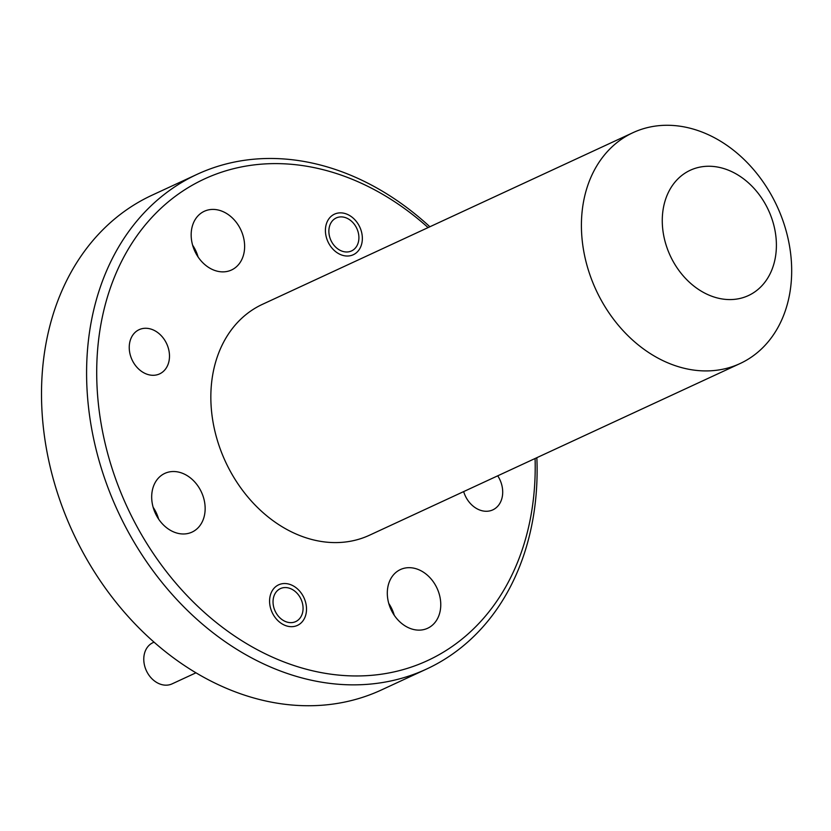 <?xml version="1.0" encoding="UTF-8"?>
<svg xmlns="http://www.w3.org/2000/svg" width="831" height="831" viewBox="0 0 831 831"><rect width="100%" height="100%" fill="white"/><g stroke="black" fill="none" stroke-linecap="round" stroke-linejoin="round"><path stroke-width="1.25" d="M765.787 204.883A69.077 54.14 65.1 0 0 686.209 172.412A69.077 54.14 65.1 0 0 672.871 260.934A69.077 54.14 65.1 0 0 752.46 293.416A69.077 54.14 65.1 0 0 765.787 204.883M600.958 299.731A127.247 99.72 -114.9 0 1 633.056 132.638A127.247 99.72 -114.9 0 1 772.134 196.469A127.247 99.72 -114.9 0 1 740.037 363.562A127.247 99.72 -114.9 0 1 600.958 299.731M197.248 174.261L152.177 195.14A272.672 213.692 65.1 0 0 83.391 553.186A272.672 213.692 65.1 0 0 381.408 689.969L426.49 669.09A272.672 213.692 -114.9 0 1 128.473 532.297A272.672 213.692 -114.9 0 1 197.248 174.261A272.672 213.692 -114.9 0 1 429.876 226.77M428.1 227.59A265.401 207.999 65.1 0 0 154.691 214.44A265.401 207.999 65.1 0 0 137.458 527.456A265.401 207.999 65.1 0 0 386.301 673.432A265.401 207.999 65.1 0 0 535.081 458.504M165.743 341.894A24.359 19.092 -114.9 0 1 159.604 373.888A24.359 19.092 -114.9 0 1 132.981 361.662A24.359 19.092 -114.9 0 1 139.12 329.678A24.359 19.092 -114.9 0 1 165.743 341.894M497.717 475.81A24.359 19.092 -114.9 0 1 498.964 477.887A24.359 19.092 -114.9 0 1 492.814 509.87A24.359 19.092 -114.9 0 1 466.191 497.644A24.359 19.092 -114.9 0 1 463.667 491.588M358.919 225.367A22.364 17.524 -114.9 0 1 353.279 254.733A22.364 17.524 -114.9 0 1 328.847 243.514A22.364 17.524 -114.9 0 1 334.488 214.149A22.364 17.524 -114.9 0 1 358.919 225.367M303.086 596.035A22.364 17.524 -114.9 0 1 297.446 625.39A22.364 17.524 -114.9 0 1 273.015 614.182A22.364 17.524 -114.9 0 1 278.655 584.816A22.364 17.524 -114.9 0 1 303.086 596.035M192.626 245.187A32.357 25.356 -114.9 0 1 194.579 248.396A32.357 25.356 -114.9 0 1 198.09 256.987M239.66 227.517A32.357 25.356 -114.9 0 1 231.496 270.002A32.357 25.356 -114.9 0 1 196.137 253.777A32.357 25.356 -114.9 0 1 204.301 211.282A32.357 25.356 -114.9 0 1 239.66 227.517M153.143 507.284A32.357 25.356 -114.9 0 1 155.106 510.504A32.357 25.356 -114.9 0 1 158.617 519.084M200.178 489.615A32.357 25.356 -114.9 0 1 192.023 532.11A32.357 25.356 -114.9 0 1 156.654 515.874A32.357 25.356 -114.9 0 1 164.818 473.39A32.357 25.356 -114.9 0 1 200.178 489.615M388.763 603.441A32.357 25.356 -114.9 0 1 390.726 606.661A32.357 25.356 -114.9 0 1 394.226 615.241M435.797 585.772A32.357 25.356 -114.9 0 1 427.643 628.257A32.357 25.356 -114.9 0 1 392.274 612.032A32.357 25.356 -114.9 0 1 400.438 569.547A32.357 25.356 -114.9 0 1 435.797 585.772M633.056 132.638L262.482 304.312A127.247 99.72 65.1 0 0 230.384 471.395A127.247 99.72 65.1 0 0 369.452 535.237L740.037 363.562M536.847 457.684A272.672 213.692 -114.9 0 1 426.49 669.09M335.163 218.522A18.178 14.241 65.1 0 0 331.652 241.811A18.178 14.241 65.1 0 0 352.604 250.36A18.178 14.241 65.1 0 0 356.115 227.06A18.178 14.241 65.1 0 0 335.163 218.522M154.005 642.166L152.997 642.633A22.728 17.804 65.1 0 0 151.647 643.35A22.728 17.804 65.1 0 0 146.807 671.604A22.728 17.804 65.1 0 0 172.1 683.861L195.919 672.83M279.33 589.179A18.178 14.241 65.1 0 0 275.83 612.478A18.178 14.241 65.1 0 0 296.771 621.027A18.178 14.241 65.1 0 0 300.282 597.728A18.178 14.241 65.1 0 0 279.33 589.179"/></g></svg>
